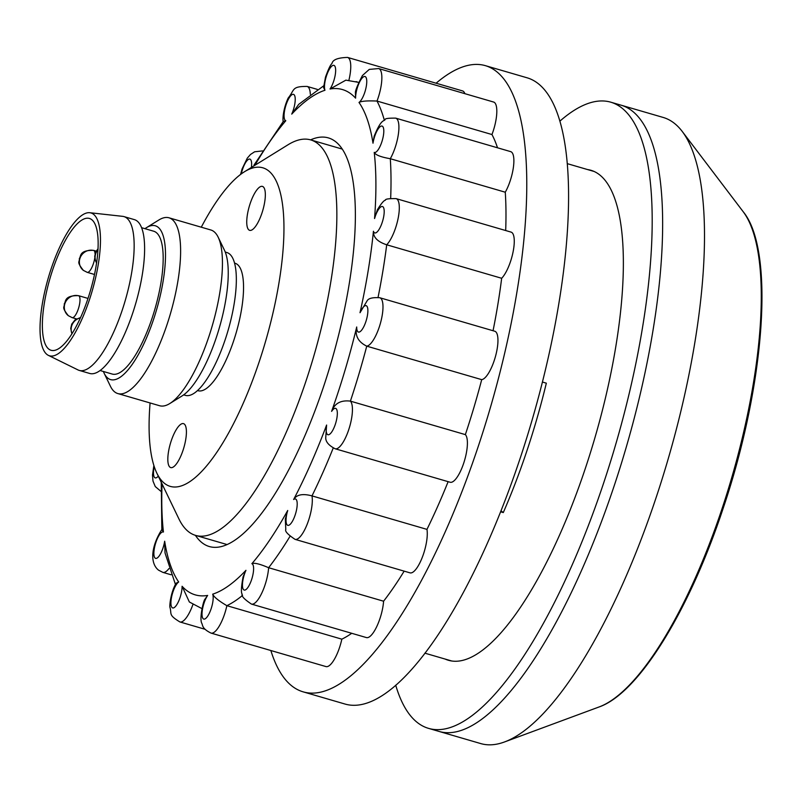 <?xml version="1.0" encoding="UTF-8"?>
<svg xmlns="http://www.w3.org/2000/svg" width="801" height="801" viewBox="0 0 801 801"><rect width="100%" height="100%" fill="white"/><g stroke="black" fill="none" stroke-linecap="round" stroke-linejoin="round"><path stroke-width="1.2" d="M560.039 121.021A326.087 100.385 106.2 0 1 610.873 102.208L621.316 105.251A326.087 100.385 106.2 0 1 614.697 484.265A326.087 100.385 106.2 0 0 621.316 105.251L663.128 117.427A326.087 100.385 106.2 0 1 674.172 123.164A326.087 100.385 106.2 0 1 682.282 131.514A326.087 100.385 106.2 0 1 656.5 496.44A326.087 100.385 106.2 0 1 504.46 741.976A326.087 100.385 106.2 0 1 480.74 743.578L428.485 728.349A326.087 100.385 106.2 0 1 395.704 685.185M614.697 484.265A326.087 100.385 106.2 0 1 438.938 731.403A326.087 100.385 106.2 0 0 614.697 484.265M295.038 539.353C287.889 534.577 284.806 531.293 285.797 529.501L285.316 519.078L287.709 510.487A13.727 4.225 -73.8 0 0 287.479 525.196A13.727 4.225 -73.8 0 0 295.189 514.923A13.727 4.225 -73.8 0 0 293.627 499.514C296.62 494.597 302.738 493.386 312 495.889A25.171 7.75 106.2 0 1 308.605 520.28A25.171 7.75 106.2 0 1 295.038 539.353L410.002 572.845A25.171 7.75 -73.8 0 0 423.569 553.771A25.171 7.75 -73.8 0 0 426.963 529.381L312 495.889A274.603 84.536 106.2 0 0 333.226 448.019M310.588 139.865A212.816 65.512 106.2 0 1 345.501 154.813A212.816 65.512 106.2 0 1 324.035 385.251A212.816 65.512 106.2 0 1 232.871 541.476A212.816 65.512 106.2 0 1 195.394 535.328M270.848 650.522A326.087 100.385 -73.8 0 0 303.058 691.824L344.871 703.999A326.087 100.385 -73.8 0 0 520.63 456.86A326.087 100.385 -73.8 0 0 527.258 77.847L485.446 65.672A326.087 100.385 -73.8 0 0 436.094 83.214M303.058 691.824A326.087 100.385 -73.8 0 0 478.828 444.685A326.087 100.385 -73.8 0 0 485.446 65.672M251.444 604.084C244.285 599.288 241.201 595.994 242.192 594.202C240.901 592.79 241.221 586.933 243.134 576.64L245.937 570.322A13.727 4.225 -73.8 0 0 242.763 588.084A13.727 4.225 -73.8 0 0 249.672 584.39A13.727 4.225 -73.8 0 0 251.874 563.694C254.227 562.582 259.804 563.924 268.625 567.719A25.171 7.75 106.2 0 1 261.496 593.701A25.171 7.75 106.2 0 1 251.444 604.084L366.407 637.576A25.171 7.75 -73.8 0 0 376.46 627.193A25.171 7.75 -73.8 0 0 383.589 601.211L268.625 567.719A274.603 84.536 106.2 0 0 289.922 536.46M211.013 633.09C201.742 628.535 202.873 625.221 201.802 623.308C199.269 618.943 203.224 601.391 204.756 599.478L207.649 595.423A13.727 4.225 -73.8 0 0 202.022 613.536A13.727 4.225 -73.8 0 0 207.079 617A13.727 4.225 -73.8 0 0 212.706 594.162C213.877 596.965 218.593 600.8 226.873 605.676A25.171 7.75 106.2 0 1 217.091 629.306A25.171 7.75 106.2 0 1 211.013 633.09L325.987 666.582A25.171 7.75 -73.8 0 0 332.055 662.787A25.171 7.75 -73.8 0 0 341.837 639.168L226.873 605.676A274.603 84.536 106.2 0 0 242.563 595.383M192.911 604.545A25.171 7.75 106.2 0 1 182.157 621.656A25.171 7.75 106.2 0 1 179.915 621.956C168.04 614.697 171.975 614.307 169.952 607.328C169.442 606.117 170.523 592.85 176.09 583.228L178.683 581.987A13.727 4.225 -73.8 0 0 171.454 597.686A13.727 4.225 -73.8 0 0 173.887 607.769A13.727 4.225 -73.8 0 0 182.087 586.272L189.366 602.002L202.493 608.9M161.261 482.312L161.842 529.521L163.434 532.034A13.727 4.225 -73.8 0 0 155.714 542.948A13.727 4.225 -73.8 0 0 155.144 558.107A13.727 4.225 -73.8 0 0 164.666 541.226L165.026 552.91L175.429 584.45M323.724 85.787L298.723 104.35L291.744 114.102A13.727 4.225 -73.8 0 0 294.908 96.35A13.727 4.225 -73.8 0 0 288 100.035A13.727 4.225 -73.8 0 0 285.797 120.731L283.204 121.592L254.017 165.066M358.698 82.383L345.872 80.15L330.022 89.001A13.727 4.225 -73.8 0 0 335.649 70.888A13.727 4.225 -73.8 0 0 330.593 67.434A13.727 4.225 -73.8 0 0 324.966 90.263L323.574 87.539L325.476 77.206C328.32 69.246 330.493 64.671 332.004 63.479C332.695 59.725 337.882 57.702 347.564 57.422A25.171 7.75 106.2 0 1 348.896 80.28M355.594 98.153L355.444 92.986C355.023 91.244 357.356 85.427 362.422 75.534L369.261 69.407L378.663 68.556A25.171 7.75 106.2 0 1 377.001 101.056C367.399 100.626 361.401 101.086 358.998 102.448A13.727 4.225 -73.8 0 0 366.217 86.738A13.727 4.225 -73.8 0 0 363.784 76.666A13.727 4.225 -73.8 0 0 355.594 98.153A263.159 81.011 -73.8 0 0 330.022 89.001M373.006 143.199L374.157 136.21C381.386 118.528 383.759 121.612 385.091 119.649C384.8 118.548 388.345 118.047 395.714 118.137A25.171 7.75 106.2 0 1 396.565 118.588A25.171 7.75 106.2 0 1 398.257 134.948A25.171 7.75 106.2 0 1 390.297 158.718C380.845 157.066 375.489 154.963 374.237 152.39A13.727 4.225 -73.8 0 0 381.967 141.477A13.727 4.225 -73.8 0 0 382.528 126.328A13.727 4.225 -73.8 0 0 373.006 143.199A263.159 81.011 -73.8 0 0 358.998 102.448M505.681 230.538A274.603 84.536 -73.8 0 0 505.271 192.21A25.171 7.75 -73.8 0 0 513.231 168.43A25.171 7.75 -73.8 0 0 511.529 152.07A25.171 7.75 -73.8 0 0 510.678 151.629L395.714 118.137M374.558 218.543L377.351 209.832C381.156 203.614 383.859 200.38 385.481 200.13C385.191 199.028 388.735 198.528 396.105 198.618A25.171 7.75 106.2 0 1 398.858 202.813A25.171 7.75 106.2 0 1 396.545 224.831A25.171 7.75 106.2 0 1 386.703 244.786C377.591 241.802 373.166 237.286 373.436 231.239A13.727 4.225 -73.8 0 0 380.485 226.783A13.727 4.225 -73.8 0 0 383.959 208.851A13.727 4.225 -73.8 0 0 374.558 218.543A263.159 81.011 -73.8 0 0 374.237 152.39M493.056 330.733A274.603 84.536 -73.8 0 0 501.666 278.277A25.171 7.75 -73.8 0 0 511.509 258.322A25.171 7.75 -73.8 0 0 513.821 236.305A25.171 7.75 -73.8 0 0 511.078 232.11L396.105 198.618M360.019 312.71L367.218 300.655C368.67 298.252 372.865 297.281 379.784 297.742A25.171 7.75 106.2 0 1 382.948 308.735A25.171 7.75 106.2 0 1 376.971 333.056A25.171 7.75 106.2 0 1 366.748 346.152C358.117 341.927 354.773 335.539 356.705 326.978A13.727 4.225 -73.8 0 0 362.012 329.662A13.727 4.225 -73.8 0 0 367.859 311.679A13.727 4.225 -73.8 0 0 360.019 312.71A263.159 81.011 -73.8 0 0 373.436 231.239M335.158 448.76C329.011 445.626 325.857 442.062 325.717 438.057L326.608 425.041A13.727 4.225 -73.8 0 0 329.351 434.452A13.727 4.225 -73.8 0 0 336.69 419.153A13.727 4.225 -73.8 0 0 331.604 411.374C334.598 403.364 340.866 399.949 350.387 401.131A25.171 7.75 106.2 0 1 351.249 420.215A25.171 7.75 106.2 0 1 335.158 448.76L450.132 482.242A25.171 7.75 -73.8 0 0 466.222 453.696A25.171 7.75 -73.8 0 0 465.361 434.623A274.603 84.536 -73.8 0 0 481.711 379.644A25.171 7.75 -73.8 0 0 491.944 366.538A25.171 7.75 -73.8 0 0 497.912 342.217A25.171 7.75 -73.8 0 0 494.758 331.234L379.784 297.742M465.361 434.623L350.387 401.131A274.603 84.536 106.2 0 0 350.508 400.79A274.603 84.536 106.2 0 0 366.748 346.152L481.711 379.644M426.963 529.381A274.603 84.536 -73.8 0 0 448.129 481.661M378.062 297.371A274.603 84.536 106.2 0 0 386.703 244.786L501.666 278.277M390.668 198.248A274.603 84.536 106.2 0 0 390.297 158.718L505.271 192.21M497.511 147.795A274.603 84.536 -73.8 0 0 491.964 134.538A25.171 7.75 -73.8 0 0 493.636 102.047L378.663 68.556M384.31 120.16A274.603 84.536 106.2 0 0 377.001 101.056L491.964 134.538M464.87 93.667A25.171 7.75 -73.8 0 0 462.527 90.913L347.564 57.422M341.837 639.168A274.603 84.536 -73.8 0 0 351.719 633.301M383.589 601.211A274.603 84.536 -73.8 0 0 404.155 571.143M445.086 659.043A255.149 78.548 -73.8 0 0 448.32 660.244A255.149 78.548 -73.8 0 0 585.851 466.873A255.149 78.548 -73.8 0 0 591.028 170.313A255.149 78.548 -73.8 0 0 587.654 169.582M610.873 102.208A326.087 100.385 106.2 0 1 604.244 481.221A326.087 100.385 106.2 0 1 428.485 728.349M183.049 450.242A22.879 7.049 -73.8 0 0 183.519 423.639A22.879 7.049 -73.8 0 0 171.184 440.991A22.879 7.049 -73.8 0 0 170.723 467.584A22.879 7.049 -73.8 0 0 183.049 450.242M261.977 212.996A22.879 7.049 -73.8 0 0 262.438 186.403A22.879 7.049 -73.8 0 0 250.102 203.744A22.879 7.049 -73.8 0 0 249.642 230.338A22.879 7.049 -73.8 0 0 261.977 212.996M150.087 402.963A165.907 51.074 -73.8 0 0 156.816 473.091A165.907 51.074 -73.8 0 0 259.604 360.54A165.907 51.074 -73.8 0 0 244.615 171.654A165.907 51.074 -73.8 0 0 201.281 227.204M156.816 473.091L178.963 519.008A205.947 63.399 -73.8 0 0 195.564 535.378A205.947 63.399 -73.8 0 0 306.573 379.294A205.947 63.399 -73.8 0 0 310.758 139.915A205.947 63.399 -73.8 0 0 287.959 144.811L244.615 171.654M500.575 511.789L503.288 512.57A254.898 78.468 -73.8 0 0 527.258 449.772A254.898 78.468 -73.8 0 0 546.332 383.168L542.477 382.047M503.288 512.57L500.985 510.778M52.455 270.488A68.646 21.136 106.2 0 1 89.452 218.463A68.646 21.136 106.2 0 1 88.06 298.252A68.646 21.136 106.2 0 1 51.054 350.277A68.646 21.136 106.2 0 1 52.455 270.488M89.542 299.414A74.373 22.899 106.2 0 1 48.3 355.324A74.373 22.899 106.2 0 1 50.964 269.336A74.373 22.899 106.2 0 1 89.842 212.726A74.373 22.899 106.2 0 1 89.542 299.414M89.842 212.726L122.703 216.35A80.09 24.651 106.2 0 1 124.005 216.61A80.09 24.651 106.2 0 1 122.383 309.697A80.09 24.651 106.2 0 1 79.209 370.402A80.09 24.651 106.2 0 1 77.967 369.912L48.3 355.324M124.005 216.61L134.458 219.654A80.09 24.651 106.2 0 1 132.836 312.74A80.09 24.651 106.2 0 1 89.662 373.446L79.209 370.402M141.647 227.704L153.762 231.239A74.373 22.899 106.2 0 1 152.25 317.677A74.373 22.899 106.2 0 1 112.17 374.037L100.045 370.513M144.981 228.675A80.09 24.651 106.2 0 1 146.503 227.644A80.09 24.651 106.2 0 1 153.742 318.828A80.09 24.651 106.2 0 1 104.11 373.166A80.09 24.651 106.2 0 1 103.379 371.484M146.503 227.644L158.888 219.975A91.534 28.175 106.2 0 1 169.011 217.802A91.534 28.175 106.2 0 1 167.159 324.195A91.534 28.175 106.2 0 1 117.817 393.561A91.534 28.175 106.2 0 1 110.448 386.282L104.11 373.166M169.011 217.802L210.823 229.977A91.534 28.175 106.2 0 1 218.202 237.256A91.534 28.175 106.2 0 1 208.961 336.37A91.534 28.175 106.2 0 1 169.752 403.564A91.534 28.175 106.2 0 1 159.629 405.737L117.817 393.561M218.202 237.256L224.53 250.373A80.09 24.651 106.2 0 1 216.45 337.101A80.09 24.651 106.2 0 1 182.137 395.894L169.752 403.564M225.261 252.065L226.923 252.545A74.373 22.899 106.2 0 1 225.411 338.983A74.373 22.899 106.2 0 1 185.331 395.354L183.659 394.863M234.613 263.129L235.134 263.279A66.363 20.425 106.2 0 1 233.792 340.415A66.363 20.425 106.2 0 1 198.017 390.708L197.487 390.548M722.342 507.814A264.52 81.432 -73.8 0 0 743.248 211.794C775.078 250.363 764.895 384.76 723.333 507.814C689.491 610.302 638.757 693.306 598.998 706.993A264.52 81.432 -73.8 0 0 722.342 507.814M168.951 568.57A25.171 7.75 106.2 0 1 162.863 572.375L171.104 574.778M154.223 466.603A13.727 4.225 -73.8 0 0 153.722 475.584A13.727 4.225 -73.8 0 0 158.278 476.124M251.394 167.459A13.727 4.225 -73.8 0 0 249.151 159.089A13.727 4.225 -73.8 0 0 242.493 169.512A13.727 4.225 -73.8 0 0 241.271 173.927M331.604 411.374A263.159 81.011 -73.8 0 0 337.091 395.424A263.159 81.011 -73.8 0 0 356.705 326.978M356.085 81.622A274.603 84.536 106.2 0 1 358.648 82.513M324.966 90.263A263.159 81.011 -73.8 0 0 291.744 114.102M285.797 120.731A263.159 81.011 -73.8 0 0 254.888 165.296M283.204 121.592C282.623 119.82 282.893 109.487 288.18 98.042C294.908 89.772 291.304 86.348 307.133 86.428A25.171 7.75 106.2 0 1 310.317 94.268M162.062 483.974A263.159 81.011 -73.8 0 0 163.434 532.034M164.666 541.226A263.159 81.011 -73.8 0 0 178.683 581.987M182.087 586.272A263.159 81.011 -73.8 0 0 207.649 595.423M212.706 594.162A263.159 81.011 -73.8 0 0 245.937 570.322M251.874 563.694A263.159 81.011 -73.8 0 0 287.709 510.487M293.627 499.514A263.159 81.011 -73.8 0 0 326.608 425.041M94.778 258.012A11.444 3.524 106.2 0 1 93.387 263.679A11.444 3.524 106.2 0 1 87.219 272.35L83.384 270.388A11.444 10.803 127.9 0 1 79.97 258.312A11.444 10.803 -52.1 0 1 94.007 250.583A11.444 3.524 106.2 0 1 95.059 253.937M83.384 270.388C76.175 261.216 79.74 262.698 79.349 258.453C81.201 256.871 78.638 249.982 93.617 250.373A11.444 3.524 106.2 0 1 94.007 250.583M72.15 317.637L68.315 315.674A11.444 10.803 127.9 0 1 64.901 303.609A11.444 10.803 -52.1 0 1 78.939 295.869A11.444 3.524 106.2 0 1 78.318 308.966A11.444 3.524 106.2 0 1 72.15 317.637L76.485 318.898M68.315 315.674C61.106 306.513 64.671 307.995 64.28 303.749C66.133 302.167 63.569 295.279 78.548 295.669A11.444 3.524 106.2 0 1 78.939 295.869M71.97 333.697A11.444 10.803 127.9 0 1 71.72 325.787A11.444 10.803 -52.1 0 1 80.39 317.887M96.601 262.938A11.444 10.803 127.9 0 1 95.699 253.717A11.444 10.803 -52.1 0 1 98.002 249.662M743.248 211.794L682.282 131.514M598.998 706.993L504.46 741.976M161.852 529.511C151.109 546.312 149.737 563.273 158.568 570.172L162.863 572.375M153.872 465.541L152.49 475.023L152.991 481.071L155.264 486.557L160.921 491.333M262.518 150.908L254.618 151.79L250.513 154.463L247.299 158.137L242.082 168.941L240.56 174.458M307.133 86.428L317.316 89.392M179.915 621.956L204.976 629.256M227.084 544.56L195.564 535.378M451.694 660.975L424.88 653.165M594.272 171.514L567.458 163.704M342.277 149.096L310.758 139.915M87.219 272.35L94.518 274.473M93.617 250.373L96.19 251.124M78.548 295.669L88 298.423M71.88 333.837L70.738 328.39L71.75 324.105L75.064 319.869L80.571 317.506M96.591 263.048L95.159 259.965L94.718 256.32L95.73 252.035L98.052 248.68"/></g></svg>
